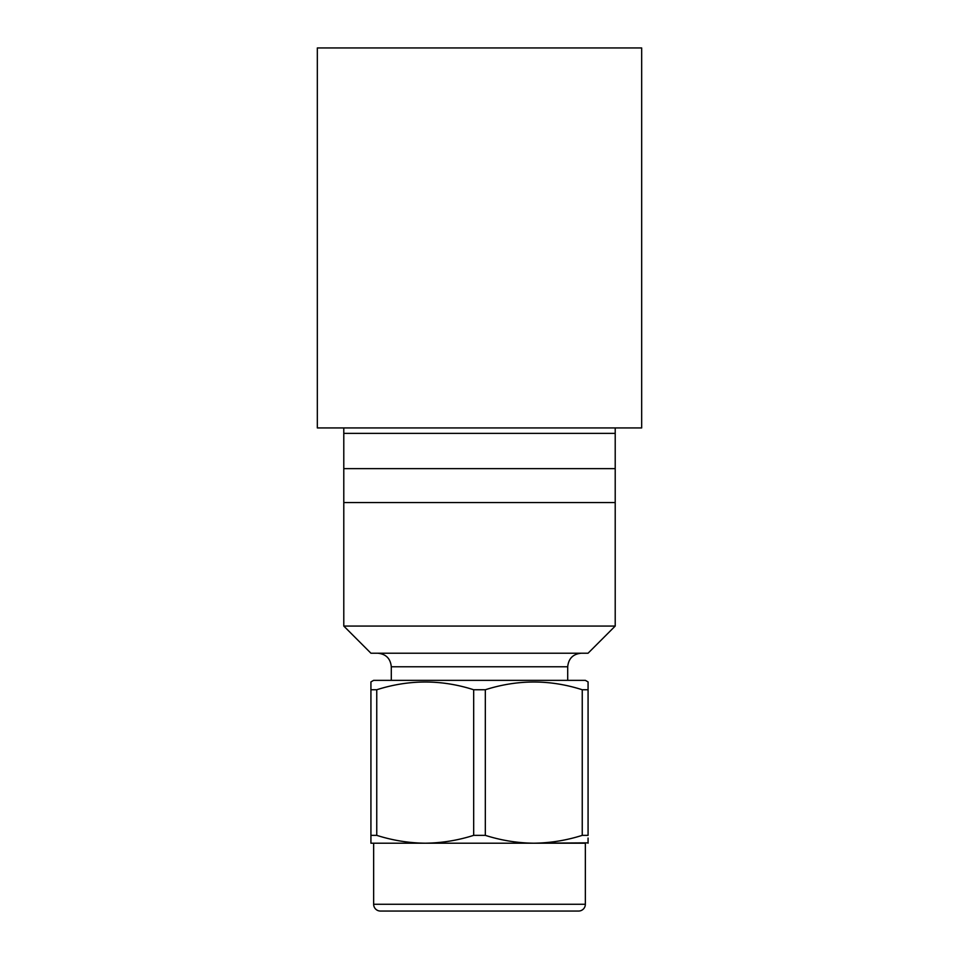 <?xml version="1.0" encoding="UTF-8"?>
<svg xmlns="http://www.w3.org/2000/svg" width="959" height="959" viewBox="0 0 959 959"><rect width="100%" height="100%" fill="white"/><g stroke="black" fill="none" stroke-linecap="round" stroke-linejoin="round"><path stroke-width="1.44" d="M615.21 626.059L588.071 653.211L370.929 653.211L343.79 626.059L615.21 626.059L615.21 427.93L615.21 433.36L343.79 433.36L343.79 468.639L615.21 468.639M343.79 468.639L343.79 502.576L615.21 502.576L615.21 500.838M343.79 433.36L343.79 427.93L641.667 427.93L641.667 47.95L317.333 47.95L317.333 427.93L343.79 427.93L343.79 433.36M370.929 842.853L370.929 835.361L376.755 835.361C392.675 840.408 408.822 843.021 425.221 843.201L373.65 843.201L373.65 904.265A6.785 6.785 0 0 0 380.435 911.05L578.565 911.05A6.785 6.785 0 0 0 585.35 904.265L585.35 843.201L533.779 843.201L588.071 842.853M373.65 680.351L585.35 680.351L588.071 681.909L588.071 689.749L582.245 689.749C550.082 679.44 517.776 679.44 485.326 689.749L473.674 689.749C441.524 679.44 409.217 679.44 376.755 689.749L370.929 689.749L370.929 681.909L373.65 680.351M370.929 687.064L370.929 838.046M588.071 838.046L588.071 843.201M370.929 843.201L533.779 843.201C550.226 843.021 566.373 840.408 582.245 835.361L588.071 835.361L588.071 687.064M425.221 843.201C441.655 843.021 457.815 840.408 473.674 835.361L485.326 835.361C501.233 840.408 517.392 843.021 533.779 843.201M376.755 835.361L376.755 689.749M473.674 835.361L473.674 689.749M485.326 835.361L485.326 689.749M582.245 835.361L582.245 689.749M567.704 680.351L567.704 666.781L391.296 666.781C390.481 658.533 385.962 654.014 377.714 653.211M373.65 904.265L585.35 904.265M343.79 626.059L343.79 502.576M391.296 680.351L391.296 666.781M567.704 666.781C568.519 658.533 573.038 654.014 581.286 653.211"/></g></svg>
